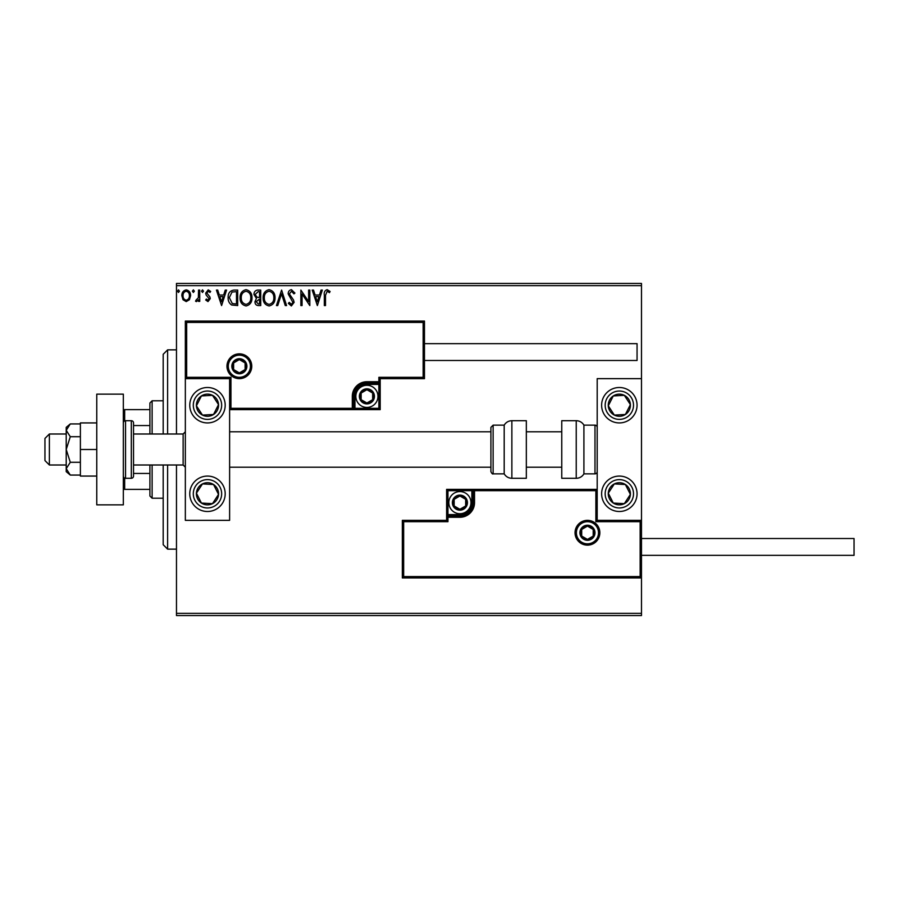 <?xml version="1.0" encoding="UTF-8"?>
<svg xmlns="http://www.w3.org/2000/svg" width="899" height="899" viewBox="0 0 899 899"><rect width="100%" height="100%" fill="white"/><g stroke="black" fill="none" stroke-linecap="round" stroke-linejoin="round"><path stroke-width="1.35" d="M189.431 299.727L186.217 301.592L183.003 299.727L181.845 295.704C181.812 292.49 183.272 290.546 186.217 289.871C189.161 290.546 190.622 292.49 190.588 295.704L189.431 299.727M199.724 290.074L199.724 301.401L198.533 301.401L198.533 299.727L196.465 301.592L195.555 301.21L196.128 300.008L198.353 297.76L198.533 290.074L199.724 290.074M207.995 301.592L205.691 299.985L206.388 299.019L207.916 300.21L209.074 298.682L206.085 294.894L205.691 293.141L208.208 289.871L210.658 291.411L209.973 292.456L208.343 291.265L206.882 293.085L209.883 296.884L210.265 298.625L207.995 301.592M234.077 290.074L237.684 290.074L237.684 305.57L231.65 305.008C229.133 303.266 227.964 300.805 228.144 297.625C227.964 293.153 229.942 290.635 234.077 290.074M260.732 290.074L260.732 305.57L258.541 305.57C256.181 305.458 254.99 304.177 254.968 301.727L256.429 298.434L253.979 294.467C253.99 291.917 255.215 290.444 257.631 290.074L260.732 290.074M281.601 290.074L286.567 305.57L285.275 305.57L281.499 293.816L277.735 305.57L276.431 305.57L281.601 290.074M308.627 290.074L309.818 290.074L309.818 305.57L302.064 294.007L302.064 305.57L300.873 305.57L300.873 290.074L308.627 301.603L308.627 290.074M325.517 295.265L325.517 305.57L324.325 305.57L324.325 295.108C323.842 292.287 324.797 290.478 327.157 289.669L330.09 291.467L329.483 292.658L327.169 291.265L325.517 295.265M176.474 285.646L176.474 283.432L641.481 283.432L641.481 285.646L176.474 285.646L176.474 434.003M176.474 464.997L176.474 613.354L641.481 613.354L641.481 615.568L176.474 615.568L176.474 613.354M641.481 285.646L641.481 378.648L597.194 378.648L597.194 520.352L641.481 520.352L641.481 378.648M640.155 576.596L641.481 577.933L402.336 577.933L402.336 520.352L403.662 521.69L403.662 576.596L640.155 576.596L640.155 521.69L641.481 520.352L641.481 613.354M317.369 305.57L312.2 290.074L313.504 290.074L315.088 295.041L319.448 295.041L321.044 290.074L322.336 290.074L317.369 305.57M291.433 289.669L294.917 293.063L293.951 293.849L291.523 291.265L289.354 293.894L293.512 299.996L294.119 302.356L291.355 305.963L288.354 303.345L289.287 302.39L291.366 304.379L292.928 302.412L288.163 293.872C288.174 291.546 289.276 290.141 291.433 289.669M275.038 297.749C275.128 302.176 273.172 304.918 269.161 305.963C265.059 305.008 263.036 302.3 263.115 297.827C263.047 293.4 265.025 290.68 269.059 289.669C273.105 290.647 275.094 293.344 275.038 297.749M251.99 297.749C252.08 302.176 250.113 304.918 246.101 305.963C242 305.008 239.988 302.3 240.067 297.827C239.988 293.4 241.977 290.68 246.011 289.669C250.057 290.647 252.046 293.344 251.99 297.749M221.592 305.57L216.423 290.074L217.715 290.074L219.311 295.041L223.66 295.041L225.256 290.074L226.559 290.074L221.592 305.57M203.5 291.164L202.511 292.456L201.522 291.164L202.511 289.871L203.5 291.164M194.364 291.164L193.375 292.456L192.375 291.164L193.375 289.871L194.364 291.164M179.463 291.164L178.463 292.456L177.474 291.164L178.463 289.871L179.463 291.164M315.605 296.625L317.268 301.828L318.943 296.625L315.605 296.625M264.317 297.827C264.25 301.379 265.846 303.559 269.104 304.379C272.341 303.525 273.925 301.311 273.847 297.76C273.903 294.231 272.33 292.063 269.104 291.265C265.834 292.063 264.239 294.254 264.317 297.827M258.305 303.986L259.541 303.986L259.541 299.019L256.17 301.704L258.305 303.986M258.946 297.423L259.541 297.423L259.541 291.658L258.182 291.658L255.17 294.467L257.047 297.243L258.946 297.423M241.258 297.827C241.202 301.379 242.797 303.559 246.056 304.379C249.293 303.525 250.866 301.311 250.799 297.76C250.855 294.231 249.27 292.063 246.056 291.265C242.786 292.063 241.179 294.254 241.258 297.827M236.493 303.986L236.493 291.658L232.021 292.051L229.335 297.625L232.279 303.547L236.493 303.986M219.817 296.625L221.491 301.828L223.154 296.625L219.817 296.625M183.036 295.692C182.991 298.097 184.048 299.603 186.217 300.21C188.385 299.603 189.442 298.097 189.397 295.692C189.453 293.299 188.385 291.815 186.217 291.265C184.037 291.815 182.98 293.299 183.036 295.692M207.478 387.503A17.71 17.71 0 0 1 225.188 405.213A17.71 17.71 0 0 1 207.478 422.923A17.71 17.71 0 0 1 189.768 405.213A17.71 17.71 0 0 1 207.478 387.503M207.478 511.497A17.71 17.71 0 0 0 225.188 493.787A17.71 17.71 0 0 0 207.478 476.077A17.71 17.71 0 0 0 189.768 493.787A17.71 17.71 0 0 0 207.478 511.497M229.616 378.648L229.616 520.352L185.34 520.352L185.34 378.648L229.616 378.648L230.953 377.31L230.953 408.315L229.616 409.641L354.948 409.641L354.948 408.315L378.861 408.315L378.861 384.401L366.904 384.401A11.957 11.957 0 0 0 354.948 396.358L354.948 408.315L353.622 408.315A1.326 1.326 0 0 1 352.296 409.641L352.296 396.358A14.609 14.609 0 0 1 366.904 381.738L378.861 381.738L378.861 377.31L423.148 377.31L423.148 322.404L424.474 321.067L424.474 378.648L380.198 378.648L380.198 381.738L378.861 381.738L378.861 383.075L366.904 383.075A13.283 13.283 0 0 0 353.622 396.358L353.622 408.315L230.953 408.315M619.332 511.497A17.71 17.71 0 0 1 601.622 493.787A17.71 17.71 0 0 1 619.332 476.077A17.71 17.71 0 0 1 637.054 493.787A17.71 17.71 0 0 1 619.332 511.497M619.332 387.503A17.71 17.71 0 0 0 601.622 405.213A17.71 17.71 0 0 0 619.332 422.923A17.71 17.71 0 0 0 637.054 405.213A17.71 17.71 0 0 0 619.332 387.503A17.71 17.71 0 0 1 629.019 420.047M49.378 464.997L44.95 460.569L44.95 438.431L49.378 434.003L49.378 464.997L66.211 464.997M133.524 464.997L183.126 464.997L183.126 434.003L185.34 431.79M576.383 532.759A11.069 11.069 0 0 0 587.452 543.828A11.069 11.069 0 0 0 598.52 532.759A11.069 11.069 0 0 0 587.452 521.69A11.069 11.069 0 0 0 576.383 532.759M402.336 520.352L446.623 520.352L446.623 517.262L447.949 517.262L447.949 521.69L403.662 521.69M459.906 514.599L459.906 515.925L447.949 515.925A1.326 1.326 0 0 0 446.623 517.262L446.623 489.359L471.863 489.359L471.863 490.685L447.949 490.685L447.949 514.599L459.906 514.599A11.957 11.957 0 0 0 471.863 502.642L471.863 490.685L473.189 490.685A1.326 1.326 0 0 1 474.526 489.359L471.863 489.359M459.906 517.262L459.906 515.925A13.283 13.283 0 0 0 473.189 502.642L473.189 490.685L474.526 490.685L474.526 489.359L597.194 489.359L595.868 490.685L474.526 490.685L474.526 502.642A14.609 14.609 0 0 1 459.906 517.262L447.949 517.262L447.949 514.599L446.623 514.599M403.662 576.596L402.336 577.933M446.623 520.352L447.949 521.69M640.155 521.69L595.868 521.69L597.194 520.352M446.623 489.359L447.949 490.685M250.439 366.241A11.069 11.069 0 0 0 239.359 355.172A11.069 11.069 0 0 0 228.29 366.241A11.069 11.069 0 0 0 239.359 377.31A11.069 11.069 0 0 0 250.439 366.241M423.148 322.404L186.666 322.404L186.666 377.31L185.34 378.648L185.34 321.067L424.474 321.067M380.198 384.401L378.861 384.401L378.861 383.075A1.326 1.326 0 0 0 380.198 381.738L380.198 409.641L354.948 409.641M424.474 378.648L423.148 377.31M380.198 378.648L378.861 377.31M186.666 322.404L185.34 321.067M380.198 409.641L378.861 408.315M373.546 396.358A6.641 6.641 0 0 0 361.151 393.032A6.641 6.641 0 0 0 366.904 402.999A6.641 6.641 0 0 0 373.546 396.358M372.658 396.358L372.658 393.032L366.904 389.716L361.151 393.032L361.151 399.684L366.904 402.999L372.658 399.684L372.658 396.358M355.835 396.358A11.069 11.069 0 0 1 366.904 385.289A11.069 11.069 0 0 1 377.973 396.358A11.069 11.069 0 0 1 366.904 407.427A11.069 11.069 0 0 1 355.835 396.358M361.151 393.032L361.151 399.684L366.904 402.999L372.658 399.684L372.658 393.032L366.904 389.716M466.547 502.642A6.641 6.641 0 0 0 454.152 499.316A6.641 6.641 0 0 0 459.906 509.284A6.641 6.641 0 0 0 466.547 502.642M465.66 502.642L465.66 499.316L459.906 496.001L454.152 499.316L454.152 505.968L459.906 509.284L465.66 505.968L465.66 502.642M448.837 502.642A11.069 11.069 0 0 1 459.906 491.573A11.069 11.069 0 0 1 470.975 502.642A11.069 11.069 0 0 1 459.906 513.711A11.069 11.069 0 0 1 448.837 502.642M454.152 499.316L454.152 505.968L459.906 509.284M465.66 505.968L465.66 499.316M594.093 532.759A6.641 6.641 0 0 0 581.698 529.432A6.641 6.641 0 0 0 587.452 539.4A6.641 6.641 0 0 0 594.093 532.759M593.205 532.759L593.205 529.432L587.452 526.117L581.698 529.432L581.698 536.074L587.452 539.4L593.205 536.074L593.205 532.759M581.698 529.432L581.698 536.074L587.452 539.4M593.205 536.074L593.205 529.432M246.011 366.241A6.641 6.641 0 0 0 233.616 362.926A6.641 6.641 0 0 0 239.359 372.883A6.641 6.641 0 0 0 246.011 366.241M245.112 366.241L245.112 362.926L239.359 359.6L233.616 362.926L233.616 369.568L239.359 372.883L245.112 369.568L245.112 366.241M233.616 362.926L233.616 369.568L239.359 372.883L245.112 369.568L245.112 362.926M198.207 487.73A11.069 11.069 0 0 0 212.479 503.665A11.069 11.069 0 0 0 213.535 484.516A11.069 11.069 0 0 0 198.207 487.73M199.454 488.539L196.42 493.18L201.421 503.058L212.479 503.665L218.536 494.394L213.535 484.516L202.477 483.909L199.454 488.539M207.478 476.077A17.71 17.71 0 0 1 222.311 503.474A17.71 17.71 0 0 1 197.791 508.62A17.71 17.71 0 0 1 192.644 484.1M196.42 493.18L201.421 503.058L212.479 503.665L218.536 494.394L213.535 484.516L202.477 483.909L196.42 493.18M610.073 487.73A11.069 11.069 0 0 0 624.333 503.665A11.069 11.069 0 0 0 625.389 484.516A11.069 11.069 0 0 0 610.073 487.73M611.309 488.539L608.286 493.18L613.275 503.058L624.333 503.665L630.39 494.394L625.389 484.516L614.332 483.909L611.309 488.539M608.286 493.18L613.275 503.058L624.333 503.665L630.39 494.394L625.389 484.516L614.332 483.909L608.286 493.18M628.603 399.156A11.069 11.069 0 0 0 608.286 405.82A11.069 11.069 0 0 0 625.389 414.484A11.069 11.069 0 0 0 628.603 399.156M627.367 399.965L624.333 395.335L613.275 395.942L608.286 405.82L614.332 415.091L625.389 414.484L630.39 404.606L627.367 399.965M619.332 422.923A17.71 17.71 0 0 1 604.51 414.9M624.333 395.335L613.275 395.942L608.286 405.82L614.332 415.091L625.389 414.484L630.39 404.606L624.333 395.335M216.749 399.156A11.069 11.069 0 0 0 196.42 405.82A11.069 11.069 0 0 0 213.535 414.484A11.069 11.069 0 0 0 216.749 399.156M215.502 399.965L212.479 395.335L201.421 395.942L196.42 405.82L202.477 415.091L213.535 414.484L218.536 404.606L215.502 399.965M222.311 395.526A17.71 17.71 0 0 1 217.165 420.047A17.71 17.71 0 0 1 192.644 414.9M212.479 395.335L201.421 395.942L196.42 405.82L202.477 415.091L213.535 414.484L218.536 404.606L212.479 395.335M576.237 478.29A8.855 8.855 0 0 0 583.912 473.852L583.912 425.148A8.855 8.855 0 0 0 576.237 420.71L561.763 420.71L561.763 478.29L576.237 478.29L576.237 420.71M583.912 473.852L594.981 473.852A2.214 2.214 0 0 0 597.194 471.638M594.981 473.852L594.981 425.148A2.214 2.214 0 0 1 597.194 427.362M594.981 425.148L583.912 425.148M511.868 478.29L526.331 478.29L526.331 420.71L511.868 420.71L511.868 478.29C508.519 478.178 505.957 476.695 504.193 473.852L504.193 425.148L493.124 425.148L493.124 473.852C492.596 474.312 491.854 473.571 490.91 471.638L490.91 427.362L493.124 425.148M229.616 467.21L490.91 467.21L490.91 431.79L229.616 431.79M641.481 538.512L854.05 538.512L854.05 555.346L641.481 555.346M424.474 343.654L637.054 343.654L637.054 360.488L424.474 360.488M96.766 449.5L80.382 449.5L80.382 476.077L96.766 476.077M80.382 449.5L80.382 422.923L96.766 422.923M96.766 504.856L96.766 394.144L123.332 394.144L123.332 504.856L96.766 504.856M125.545 420.71L125.545 478.29L131.31 478.29A2.214 2.214 0 0 0 133.524 476.077L133.524 422.923A2.214 2.214 0 0 0 131.31 420.71L125.545 420.71A2.214 2.214 0 0 0 123.332 422.923M125.545 478.29A2.214 2.214 0 0 1 123.332 476.077M70.291 462.288L66.211 449.5L66.211 468.671L70.291 475.065L66.211 471.638L66.211 468.671L70.291 462.288L80.382 462.288M70.291 475.065L80.382 475.065M70.291 436.712L66.211 430.329L66.211 449.5L70.291 436.712L80.382 436.712M70.291 423.935L66.211 427.362L66.211 430.329L70.291 423.935L80.382 423.935M167.619 464.997L167.619 549.143L163.191 544.715L163.191 464.997M163.191 434.003L163.191 354.285L167.619 349.857L167.619 434.003M152.122 464.997L152.122 498.215L149.908 496.001L149.908 464.997M149.908 434.003L149.908 402.999L152.122 400.785L152.122 434.003M152.122 498.215L163.191 498.215M152.122 400.785L163.191 400.785M149.908 489.359L123.332 489.359M149.908 473.447L133.524 473.447M149.908 425.553L133.524 425.553M123.332 409.641L124.669 409.641L124.669 420.901M149.908 409.641L124.669 409.641M124.669 478.099L124.669 489.359M599.847 532.759A12.395 12.395 0 0 1 587.452 545.154A12.395 12.395 0 0 1 575.045 532.759A12.395 12.395 0 0 1 587.452 520.352A12.395 12.395 0 0 1 599.847 532.759M595.868 521.69L595.868 490.685M471.863 502.642L474.526 502.642M226.964 366.241A12.395 12.395 0 0 1 239.359 353.846A12.395 12.395 0 0 1 251.765 366.241A12.395 12.395 0 0 1 239.359 378.648A12.395 12.395 0 0 1 226.964 366.241M186.666 377.31L230.953 377.31M366.904 384.401L366.904 381.738M354.948 396.358L352.296 396.358M374.433 396.358A7.529 7.529 0 0 0 366.904 388.829A7.529 7.529 0 0 0 359.375 396.358A7.529 7.529 0 0 0 366.904 403.887A7.529 7.529 0 0 0 374.433 396.358M467.435 502.642A7.529 7.529 0 0 0 459.906 495.113A7.529 7.529 0 0 0 452.377 502.642A7.529 7.529 0 0 0 459.906 510.171A7.529 7.529 0 0 0 467.435 502.642M594.981 532.759A7.529 7.529 0 0 0 587.452 525.23A7.529 7.529 0 0 0 579.922 532.759A7.529 7.529 0 0 0 587.452 540.288A7.529 7.529 0 0 0 594.981 532.759M246.888 366.241A7.529 7.529 0 0 0 239.359 358.712A7.529 7.529 0 0 0 231.841 366.241A7.529 7.529 0 0 0 239.359 373.77A7.529 7.529 0 0 0 246.888 366.241M195.611 486.033A14.17 14.17 0 0 0 199.724 505.654A14.17 14.17 0 0 0 219.345 501.541A14.17 14.17 0 0 0 215.232 481.92A14.17 14.17 0 0 0 195.611 486.033M607.477 486.033A14.17 14.17 0 0 0 611.59 505.654A14.17 14.17 0 0 0 631.199 501.541A14.17 14.17 0 0 0 627.086 481.92A14.17 14.17 0 0 0 607.477 486.033M631.199 397.459A14.17 14.17 0 0 0 611.59 393.346A14.17 14.17 0 0 0 607.477 412.967A14.17 14.17 0 0 0 627.086 417.08A14.17 14.17 0 0 0 631.199 397.459M219.345 397.459A14.17 14.17 0 0 0 199.724 393.346A14.17 14.17 0 0 0 195.611 412.967A14.17 14.17 0 0 0 215.232 417.08A14.17 14.17 0 0 0 219.345 397.459M131.31 478.29L131.31 420.71M183.126 464.997L185.34 467.21M561.763 467.21L526.331 467.21M561.763 431.79L526.331 431.79M49.378 434.003L66.211 434.003M133.524 434.003L183.126 434.003M493.124 473.852L504.193 473.852M511.868 420.71C508.519 420.822 505.957 422.305 504.193 425.148M167.619 349.857L176.474 349.857M167.619 549.143L176.474 549.143"/></g></svg>
